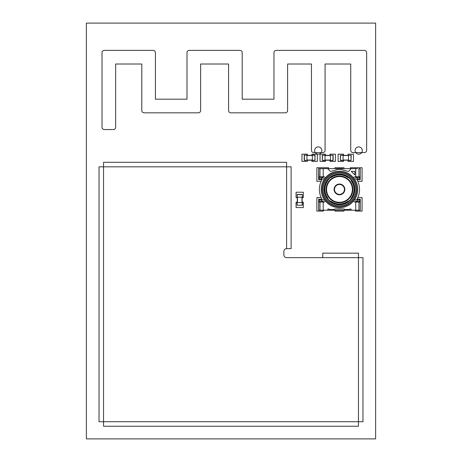 <?xml version="1.0" encoding="UTF-8"?>
<svg xmlns="http://www.w3.org/2000/svg" width="462" height="462" viewBox="0 0 462 462"><rect width="100%" height="100%" fill="white"/><g stroke="black" fill="none" stroke-linecap="round" stroke-linejoin="round"><path stroke-width="0.69" d="M357.363 178.863L359.84 178.863L360.198 179.66L357.53 179.66M357.548 199.18L360.262 199.18L360.262 210.21L327.246 210.21A0.543 0.543 -0 0 0 327.783 209.742L327.829 209.413A0.543 0.543 180 0 1 328.367 208.945L328.528 208.945A0.543 0.543 -0 0 1 329.071 209.488L334.494 209.488A0.543 0.543 -0 0 1 335.037 208.945L343.895 208.945A0.543 0.543 -0 0 1 344.438 209.488L349.861 209.488A0.543 0.543 -0 0 1 350.404 208.945L350.566 208.945A0.543 0.543 180 0 1 351.103 209.413L351.149 209.742A0.543 0.543 -0 0 0 351.686 210.21M339.466 174.053A15.367 15.367 180 0 1 354.833 189.42A15.367 15.367 180 0 1 339.466 204.787A15.367 15.367 180 0 1 324.099 189.42A15.367 15.367 180 0 1 339.466 174.053M321.396 179.66L318.67 179.66L318.67 168.63L357.548 168.63M360.262 168.63L360.198 179.66L360.262 168.63M339.466 172.967A16.453 16.453 -0 0 0 323.013 189.42A16.453 16.453 -0 0 0 339.466 205.873A16.453 16.453 -0 0 0 355.919 189.42A16.453 16.453 -0 0 0 339.466 172.967M339.466 206.774A17.354 17.354 180 0 1 322.112 189.42A17.354 17.354 180 0 1 339.466 172.066A17.354 17.354 180 0 1 356.82 189.42A17.354 17.354 180 0 1 339.466 206.774M347.782 201.582C349.688 200.93 350.976 199.648 351.628 197.736A5.602 5.602 180 0 1 347.782 201.582A14.732 14.732 180 0 1 331.15 201.582A5.602 5.602 180 0 1 327.304 197.736A14.732 14.732 180 0 1 327.304 181.104L327.466 181.185A14.553 14.553 -0 0 0 327.466 197.655A5.423 5.423 -0 0 0 331.231 201.42A14.553 14.553 -0 0 0 347.701 201.42L347.782 201.582M351.132 179.909L348.977 177.755L347.782 177.258A5.602 5.602 180 0 1 351.628 181.104L351.259 180.151M339.466 184.448A4.972 4.972 -0 0 0 334.494 189.42A4.972 4.972 -0 0 0 339.466 194.392A4.972 4.972 -0 0 0 344.438 189.42A4.972 4.972 -0 0 0 339.466 184.448A4.972 4.972 -0 0 1 344.438 189.42A4.972 4.972 -0 0 1 339.466 194.392M347.701 201.42A5.423 5.423 -0 0 0 351.466 197.655A14.553 14.553 -0 0 0 351.466 181.185A5.423 5.423 -0 0 0 347.701 177.42A14.553 14.553 -0 0 0 331.231 177.42A5.423 5.423 -0 0 0 327.466 181.185M351.466 197.655L351.628 197.736A14.732 14.732 180 0 0 351.628 181.104L351.466 181.185M329.955 177.755L327.304 181.104A5.602 5.602 180 0 1 331.15 177.258A14.732 14.732 180 0 1 347.782 177.258L347.701 177.42M330.197 177.627L331.231 177.42M327.466 197.655L327.304 197.736C327.956 199.642 329.239 200.93 331.15 201.582L331.231 201.42M356.19 176.767L356.19 177.668M355.648 176.767L355.648 177.668L357.363 177.668L357.363 180.347M323.284 176.767L323.284 177.668L321.569 177.668L321.569 180.347M322.742 177.668L322.742 176.767M356.976 202.073L357.143 201.282L359.806 201.282L359.638 202.073L355.012 202.073A1.086 1.086 -0 0 1 353.927 200.987A1.086 1.086 -0 0 1 355.012 199.907L356.063 199.907A0.907 0.907 -0 0 0 356.843 199.451A20.068 20.068 -0 0 0 356.843 179.389A0.907 0.907 -0 0 0 356.063 178.933L355.012 178.933A1.086 1.086 -0 0 1 353.927 177.853A1.086 1.086 -0 0 1 355.012 176.767L358.934 176.767L358.934 168.63L360.198 168.63M321.569 198.493L321.569 201.172L323.284 201.172L323.284 202.073M356.19 201.172L356.19 202.073M356.641 210.21L356.19 210.21M321.569 199.977L319.092 199.977L319.121 201.282L319.294 202.073L323.198 202.073L323.198 210.21L327.246 210.21M323.198 210.21L318.67 210.21L318.67 199.18L321.385 199.18M319.999 202.073L319.999 210.21L321.385 210.21M322.742 202.073L322.742 201.172M355.648 202.073L355.648 201.172L357.363 201.172L357.363 198.493M359.84 178.863L359.806 177.558L357.143 177.558L356.976 176.767M321.385 179.66L318.924 179.66L319.294 176.767L323.92 176.767A1.086 1.086 -0 0 1 325.005 177.853A1.086 1.086 -0 0 1 323.92 178.933L322.869 178.933A0.907 0.907 -0 0 0 322.089 179.389A20.068 20.068 -0 0 0 322.089 199.451A0.907 0.907 -0 0 0 322.869 199.907L323.92 199.907A1.086 1.086 -0 0 1 325.005 200.987A1.086 1.086 -0 0 1 323.92 202.073L323.198 202.073M321.783 177.668L319.121 177.558M359.806 201.282L359.84 199.977L357.363 199.977M319.121 201.282L321.783 201.172M351.218 171.344L354.833 174.959L354.833 171.344L351.218 171.344M360.008 179.66L357.548 179.66M319.092 199.977L318.924 199.18M360.008 199.18L359.84 199.977M358.934 176.767L359.638 176.767L359.806 177.558M321.956 176.767L321.789 177.558M318.734 168.63L318.924 179.66M321.789 201.282L321.956 202.073M327.483 168.63A0.543 0.543 -0 0 1 327.876 168.803L329.828 170.882A1.444 1.444 -0 0 0 331.271 171.287L336.359 169.877A0.543 0.543 -0 0 0 336.752 169.352L342.18 169.352A0.543 0.543 -0 0 0 342.573 169.877L347.661 171.287A1.444 1.444 -0 0 0 349.105 170.882L351.056 168.803A0.543 0.543 -0 0 1 351.449 168.63M366.661 150.3A2.298 2.298 0 0 1 364.362 152.599L353.037 152.599A2.298 2.298 0 0 1 350.739 150.3L350.739 64.016L325.081 64.016L325.081 150.3A2.298 2.298 0 0 1 322.788 152.599L313.744 152.599A2.298 2.298 0 0 1 311.452 150.3L311.452 64.016L287.601 64.016L287.601 110.528A2.298 2.298 0 0 1 285.302 112.826L230.873 112.826A2.298 2.298 0 0 1 228.575 110.528L228.575 64.016L200.623 64.016L200.623 110.528A2.298 2.298 0 0 1 198.331 112.826L144.098 112.826A2.298 2.298 0 0 1 141.799 110.528L141.799 64.016L115.656 64.016L115.656 127.252A2.298 2.298 0 0 1 113.363 129.551L104.325 129.551A2.298 2.298 0 0 1 102.027 127.252L102.027 52.68A2.298 2.298 0 0 1 104.325 50.381L153.136 50.381A2.298 2.298 0 0 1 155.428 52.68L155.428 99.191L186.995 99.191L186.995 52.68A2.298 2.298 0 0 1 189.293 50.381L239.911 50.381A2.298 2.298 0 0 1 242.203 52.68L242.203 99.191L273.966 99.191L273.966 52.68A2.298 2.298 0 0 1 276.264 50.381L364.362 50.381A2.298 2.298 0 0 1 366.661 52.68L366.661 150.3M306.93 155.342L312.352 155.342M312.352 160.222L306.93 160.222M304.4 155.07L304.215 160.314L304.215 155.249L306.93 155.07L304.4 155.249L304.4 160.314L306.93 160.314L306.93 155.249M306.93 160.314L304.4 160.493M312.352 160.493L312.352 155.07L314.882 155.07L315.067 160.314L312.352 160.493M312.352 160.314L314.882 160.314L315.067 155.249L312.352 155.249M348.51 160.222L343.087 160.222M343.087 155.342L348.51 155.342M348.51 160.493L351.039 160.493L348.51 160.493L351.039 160.314L351.039 155.249L348.51 155.249L348.51 160.314M348.51 155.249L351.218 155.249L351.039 160.493M343.087 155.249L340.552 155.249L340.373 160.314L340.373 155.249L343.087 155.07L343.087 160.493L340.552 160.493L343.087 160.493M302.136 197.193L302.136 202.616M297.257 202.616L297.257 197.193M297.164 197.193L297.164 194.485L302.229 194.485L302.408 197.193L302.229 194.664L297.164 194.664L297.164 197.193L302.229 197.193M296.985 202.616L302.408 202.616L302.408 205.145L297.164 205.33L296.985 202.616M297.164 202.616L297.164 205.33L302.229 205.145L302.229 202.616M330.428 160.222L325.005 160.222M325.005 155.342L330.428 155.342M330.428 160.493L332.963 160.493L330.428 160.493L332.963 160.314L332.963 155.249L330.428 155.249L330.428 160.314M330.428 155.249L333.142 155.249L333.142 160.314M325.005 155.249L322.476 155.249L322.297 160.314L322.297 155.249L325.005 155.07L325.005 160.493L322.476 160.493L325.005 160.493M355.082 150.531A3.615 3.615 0 0 1 358.703 146.916A3.615 3.615 0 0 1 362.318 150.531A3.615 3.615 0 0 1 358.703 154.146A3.615 3.615 0 0 1 355.082 150.531M350.317 168.63L350.317 167.723L362.069 167.723L362.069 181.283L357.807 181.283M357.807 197.557L362.069 197.557L362.069 211.117L355.74 211.117L354.833 210.21M348.059 155.342L348.059 154.169L353.482 154.169L353.482 161.4L348.059 161.4L348.059 160.222M334.95 168.63L334.95 167.723L343.988 167.723L343.988 168.63M343.988 210.21L343.988 211.117L334.95 211.117L334.95 210.21M343.537 160.222L343.537 161.4L338.115 161.4L338.115 154.169L343.537 154.169L343.537 155.342M329.978 155.342L329.978 154.169L335.4 154.169L335.4 161.4L329.978 161.4L329.978 160.222M324.105 210.21L323.198 211.117L316.874 211.117L316.874 197.557L321.125 197.557M321.125 181.283L316.874 181.283L316.874 167.723L328.621 167.723L328.621 168.63M325.462 160.222L325.462 161.4L320.033 161.4L320.033 154.169L325.462 154.169L325.462 155.342M314.651 150.531A3.615 3.615 0 0 1 318.266 146.916A3.615 3.615 0 0 1 321.881 150.531A3.615 3.615 0 0 1 318.266 154.146A3.615 3.615 0 0 1 314.651 150.531M311.902 155.342L311.902 154.169L317.325 154.169L317.325 161.4L311.902 161.4L311.902 160.222M307.38 160.222L307.38 161.4L301.957 161.4L301.957 154.169L307.38 154.169L307.38 155.342M297.257 197.644L296.084 197.644L296.084 192.221L303.315 192.221L303.315 197.644L302.136 197.644M302.136 202.165L303.315 202.165L303.315 207.588L296.084 207.588L296.084 202.165L297.257 202.165M86.377 438.9L375.623 438.9L375.623 23.1L86.377 23.1L86.377 438.9M103.546 162.301L286.59 162.301L286.59 166.822L291.112 166.822L291.112 248.625L286.59 248.625A2.714 2.714 0 0 0 283.882 251.34L283.882 254.955A2.714 2.714 0 0 0 286.59 257.663L322.747 257.663L322.747 253.147L358.454 253.147L358.454 257.663L362.97 257.663L362.97 421.725L358.454 421.725L358.454 426.247L103.546 426.247L103.546 421.725L99.03 421.725L99.03 166.822L103.546 166.822L103.546 162.301M339.466 207.681A18.261 18.261 -0 0 0 357.727 189.42A18.261 18.261 -0 0 0 339.466 171.159A18.261 18.261 -0 0 0 321.206 189.42A18.261 18.261 -0 0 0 339.466 207.681M339.466 202.801A13.381 13.381 180 0 1 326.085 189.42A13.381 13.381 180 0 1 339.466 176.039A13.381 13.381 180 0 1 352.847 189.42A13.381 13.381 180 0 1 339.466 202.801M339.466 176.542A12.878 12.878 -0 0 0 326.588 189.42A12.878 12.878 -0 0 0 339.466 202.298A12.878 12.878 -0 0 0 352.344 189.42A12.878 12.878 -0 0 0 339.466 176.542M339.466 184.043A5.377 5.377 180 0 1 344.843 189.42A5.377 5.377 180 0 1 339.466 194.797A5.377 5.377 180 0 1 334.09 189.42A5.377 5.377 180 0 1 339.466 184.043M319.092 178.863L321.569 178.863M355.734 168.63L355.734 176.767M323.198 168.63L323.198 176.767M319.999 168.63L319.999 176.767M318.734 199.18L318.734 210.21M355.734 202.073L355.734 210.21M322.291 176.767L322.291 177.668M322.291 201.172L322.291 202.073M358.934 202.073L358.934 210.21M360.198 199.18L360.198 210.21M356.641 176.767L356.641 177.668M356.641 201.172L356.641 202.073M306.93 160.043L312.352 160.043M312.352 155.521L306.93 155.521M348.51 155.521L343.087 155.521M343.087 160.043L348.51 160.043M340.373 160.314L343.087 160.314M297.436 197.193L297.436 202.616M301.957 202.616L301.957 197.193M330.428 155.521L325.005 155.521M325.005 160.043L330.428 160.043M322.297 160.314L325.005 160.314M286.59 248.625L286.59 166.822L103.546 166.822L103.546 421.725L358.454 421.725L358.454 257.663L322.747 257.663"/></g></svg>
